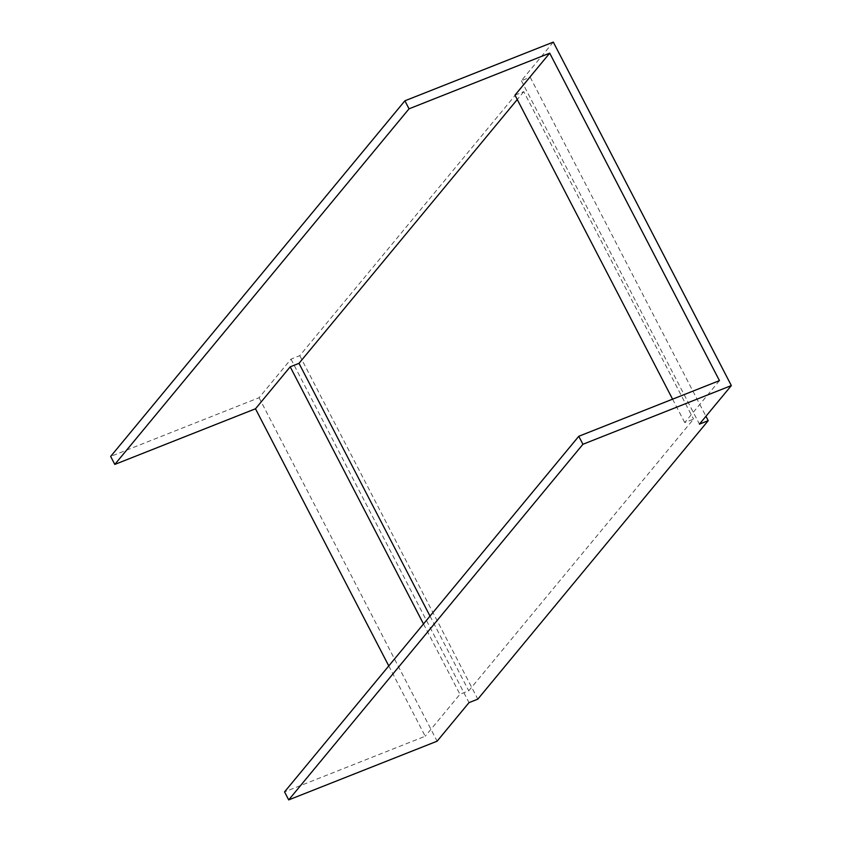<?xml version="1.0" encoding="UTF-8"?>
<svg xmlns="http://www.w3.org/2000/svg" width="842" height="842" viewBox="0 0 842 842"><rect width="100%" height="100%" fill="white"/><g stroke="black" fill="none" stroke-linecap="round" stroke-linejoin="round"><path stroke-width="0.63" stroke-dasharray="4.21 3.16" d="M388.772 665.927L425.221 736.245L284.554 791.89M553.299 42.1L521.387 80.674L530.176 77.19L299.773 355.661L290.985 359.145L259.073 397.719L110.66 456.427M259.073 397.719L437.114 741.192M521.387 80.674L699.428 424.147M530.176 77.19L705.943 416.274M299.773 355.661L477.814 699.144M290.985 359.145L469.026 702.617M719.457 380.626L684.735 422.589L693.524 419.116L468.741 690.798L459.942 694.282L425.221 736.245M672.59 399.171L684.735 422.589M514.988 95.125L523.787 91.652L693.524 419.116M523.787 91.652L517.272 99.524M430.009 616.091L468.741 690.798M423.494 623.964L459.942 694.282"/><path stroke-width="1.26" d="M517.272 99.524L298.994 363.334L290.206 366.817L255.484 408.78L388.772 665.927M255.484 408.78L114.807 464.426L409.033 108.818L549.71 53.162L719.457 380.626L578.78 436.282L582.927 444.281L731.34 385.573L699.428 424.147L708.217 420.663L477.814 699.144L469.026 702.617L437.114 741.192L288.701 799.9L582.927 444.281M731.34 385.573L553.299 42.1L404.886 100.808L110.66 456.427L114.807 464.426M578.78 436.282L284.554 791.89L288.701 799.9M404.886 100.808L409.033 108.818M705.943 416.274L708.217 420.663M549.71 53.162L514.988 95.125L672.59 399.171M298.994 363.334L430.009 616.091M290.206 366.817L423.494 623.964"/></g></svg>
